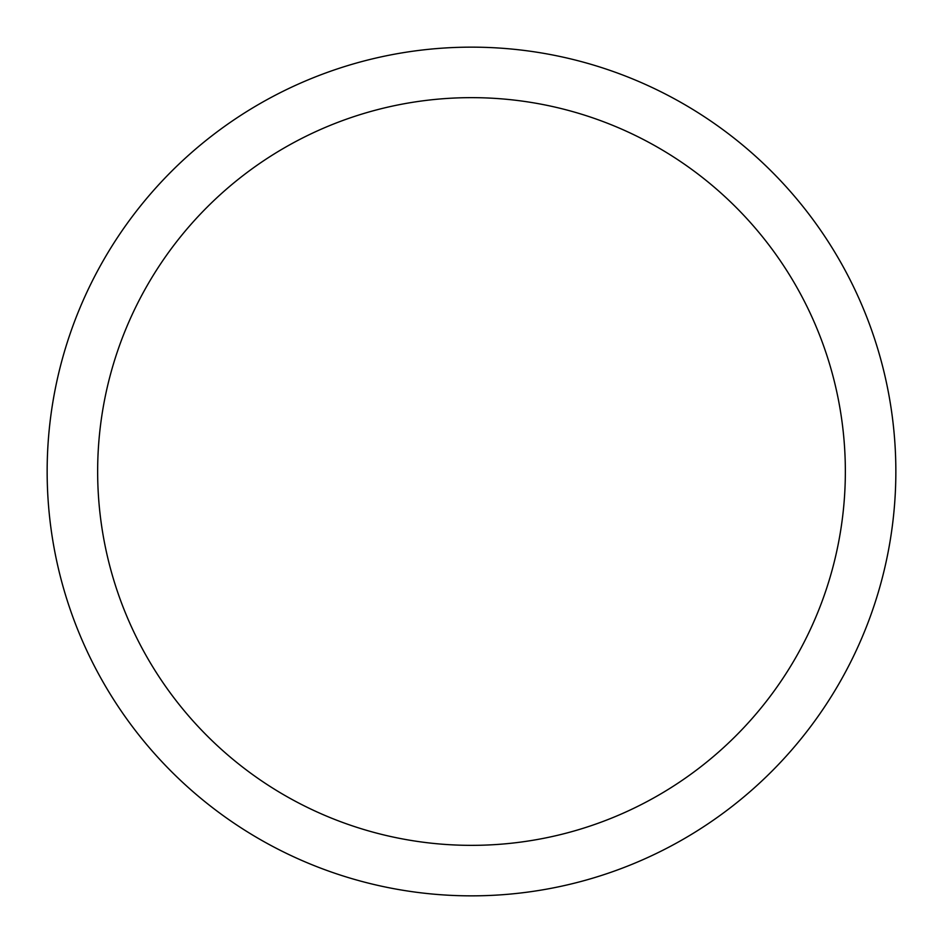 <?xml version="1.0" encoding="UTF-8"?>
<svg xmlns="http://www.w3.org/2000/svg" width="943" height="943" viewBox="0 0 943 943"><rect width="100%" height="100%" fill="white"/><g stroke="black" fill="none" stroke-linecap="round" stroke-linejoin="round"><path stroke-width="1.41" d="M895.85 471.5A424.35 424.35 0 0 1 471.5 895.85A424.35 424.35 0 0 1 47.15 471.5A424.35 424.35 0 0 1 471.5 47.15A424.35 424.35 0 0 1 895.85 471.5M845.352 471.5A373.852 373.852 0 0 0 471.5 97.648A373.852 373.852 0 0 0 97.648 471.5A373.852 373.852 0 0 0 471.5 845.352A373.852 373.852 0 0 0 845.352 471.5"/></g></svg>
